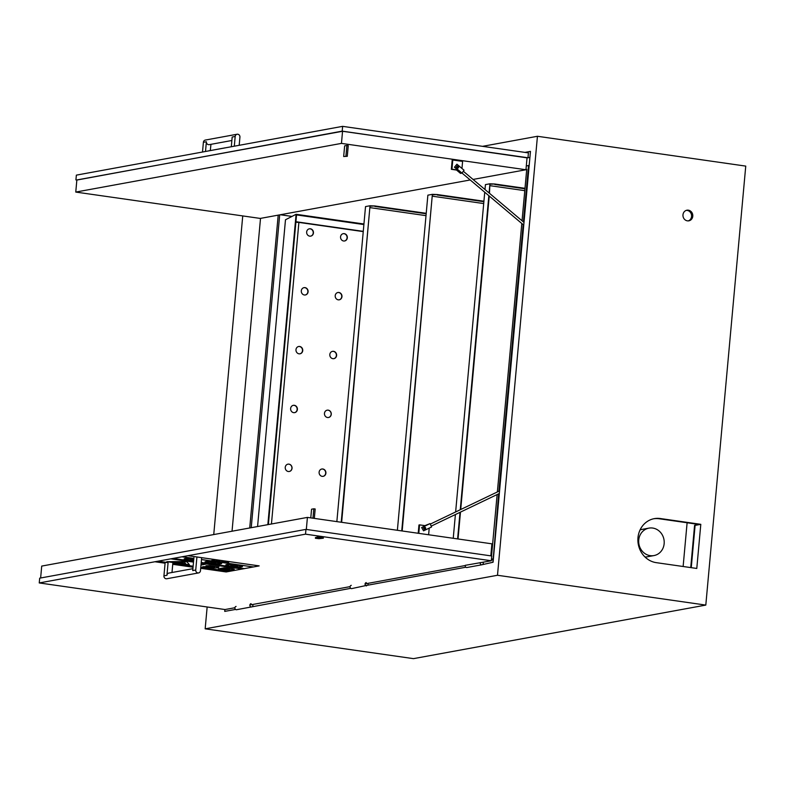 <?xml version="1.0" encoding="UTF-8"?>
<svg xmlns="http://www.w3.org/2000/svg" width="785" height="785" viewBox="0 0 785 785"><rect width="100%" height="100%" fill="white"/><g stroke="black" fill="none" stroke-linecap="round" stroke-linejoin="round"><path stroke-width="1.18" d="M242.742 215.924L213.746 534.565M207.152 606.982L205.17 628.824L497.494 575.268L705.803 605.088L745.75 166.106L537.44 136.276L497.494 575.268M524.988 152.398L530.464 151.387L493.068 562.237L481.745 564.798A1.678 1.531 -100.4 0 1 480.263 562.58A1.678 1.531 79.6 0 0 481.745 564.798L466.751 567.545A1.678 1.531 -100.4 0 1 465.269 565.328A1.678 1.531 -100.4 0 0 466.751 567.545M483.02 562.276A1.678 1.531 -100.4 0 1 483.02 564.081A1.678 1.531 79.6 0 0 483.02 562.276M350.699 588.328L236.393 609.749A1.678 1.531 -100.4 0 1 236.079 606.432M252.662 606.285A1.678 1.531 79.6 0 0 252.672 604.479M251.072 603.685A1.678 1.531 79.6 0 0 251.386 607.001M465.868 567.221L366.615 585.404M235.52 609.425L224.745 611.397L224.912 609.523M537.44 136.276L482.549 146.334M232.036 531.219L260.512 218.377M351.258 585.335A1.678 1.531 79.6 0 0 351.523 588.642L366.566 585.404M367.841 585.188A1.678 1.531 79.6 0 0 367.851 583.383M366.252 582.588A1.678 1.531 79.6 0 0 366.516 585.895M527.029 157.932L529.738 157.442M523.84 222.292L529.983 156.657M653.689 518.767A22.314 20.351 -100.4 0 1 659.115 518.748L699.082 524.478L694.588 525.302L695.098 525.371L691.251 567.663M686.326 210.36A5.397 4.916 -100.4 0 1 688.259 220.889M700.799 524.331L696.786 568.458L656.299 562.659A22.314 20.351 -100.4 0 1 637.911 540.983A22.314 20.351 -100.4 0 1 654.288 518.64A22.314 20.351 -100.4 0 1 660.313 518.532L700.799 524.331L695.098 525.371M529.002 165.527L526.313 165.87M493.196 558.998L498.671 493.804M498.907 491.214L523.163 224.647M523.409 221.939L528.55 165.458M493.137 559.597L491.381 559.921M491.449 559.175L492.745 558.94M278.204 215.139L249.728 527.971M525.979 169.55L526.715 169.413L522.045 220.781M521.799 223.489L497.366 491.959M497.131 494.54L491.577 555.535L490.831 555.672M251.229 527.697L279.695 214.864M523.585 225.001L499.378 490.988M499.142 493.579L492.892 562.276M650.196 555.643A13.944 12.717 79.6 0 0 653.964 555.574A13.944 12.717 79.6 0 0 663.963 539.56A13.944 12.717 79.6 0 0 648.93 528.128A13.944 12.717 79.6 0 0 638.696 542.092A13.944 12.717 79.6 0 0 650.196 555.643M640.04 529.993A13.944 12.717 -100.4 0 1 642.258 529.355L648.93 528.128M653.964 555.574L647.282 556.791A13.944 12.717 -100.4 0 1 644.985 556.987M688.376 210.184A5.397 4.916 -100.4 0 1 688.867 220.82A5.397 4.916 -100.4 0 1 682.96 215.61A5.397 4.916 -100.4 0 1 688.376 210.184M694.588 525.302L690.731 567.594M683.127 566.505L687.111 522.761M205.17 628.824L413.469 658.644L705.803 605.088M280.314 214.747L291.981 216.424M234.303 146.196L235.186 136.472A2.6 2.375 -100.4 0 1 237.09 134.245L205.297 140.073A2.6 2.375 79.6 0 0 203.393 142.301L206.386 141.751A2.6 2.375 -100.4 0 0 209.232 144.646L231.869 140.495M237.09 134.245A2.6 2.375 -100.4 0 1 239.925 137.149L239.189 145.304M205.513 151.436L206.386 141.751M225.246 147.855L210.292 150.563L210.959 144.332M231.3 146.746L232.183 137.022L235.186 136.472M202.51 151.986L203.393 142.301M473.041 179.441L525.96 169.746L341.455 143.39L75.762 192.07L260.257 218.426L470.205 179.961M343.673 156.519L344.644 145.863L346.891 145.451L348.246 145.637L347.284 156.303L343.673 156.519L347.284 156.303M452.778 160.003L452.18 160.12L451.346 169.315L451.944 169.197L452.778 160.003L462.6 161.406L461.963 168.471M346.891 145.451L345.93 156.107M525.96 169.746L527.059 157.628L342.554 131.272L76.861 179.951L75.762 192.07M342.554 131.272L341.455 143.39M355.32 128.161L360.57 128.917M527.991 157.667L528.423 152.889L342.633 126.356L342.201 131.134L527.039 157.844M76.851 180.05L342.201 131.134M75.929 179.912L76.361 175.133L342.633 126.356M457.204 168.088A1.119 1.02 79.6 0 0 456.86 166.224A1.119 1.02 -100.4 0 1 457.204 168.088M457.135 166.037A1.119 1.02 -100.4 0 1 457.527 168.176A1.119 1.02 79.6 0 0 457.135 166.037M457.792 170.041L451.944 169.197M458.077 170.276L451.346 169.315M490.821 555.849L491.91 543.828L307.416 517.403L41.713 566.083L40.634 577.986M314.324 518.394L315.177 508.994L313.823 508.798L311.566 509.21L310.781 517.894M312.97 518.198L313.823 508.798M306.327 529.433L307.416 517.403M317.022 537.637L317.091 536.901L323.381 537.47L323.322 538.206L317.022 537.637L315.393 538.284L318.936 538.696L323.322 538.206M315.599 537.656L317.061 537.215M196.907 557.154L195.73 570.028A2.6 2.375 79.6 0 0 198.576 572.922A2.6 2.375 79.6 0 0 200.469 570.705L201.647 557.831M192.904 568.674L168.844 573.079A2.6 2.375 79.6 0 0 166.94 575.297L168.108 562.433M198.576 572.922L166.783 578.751A2.6 2.375 -100.4 0 1 163.937 575.847L166.94 575.297M172.847 563.11L171.993 572.5M193.905 557.703L192.737 570.577L195.73 570.028M165.105 562.982L163.937 575.847M234.872 607.747L225.03 609.543L39.25 582.941L39.682 578.162L305.954 529.384L491.734 555.986L491.302 560.765L465.269 565.328M465.22 565.543L365.045 583.893M350.051 586.64L249.865 604.999M39.25 582.941L305.522 534.163L305.954 529.384M491.302 560.765L305.522 534.163M423.978 527.412A1.119 1.02 -100.4 0 1 424.322 529.276A1.119 1.02 -100.4 0 0 423.978 527.412M424.646 529.355A1.119 1.02 79.6 0 0 424.253 527.216A1.119 1.02 79.6 0 1 424.646 529.355M425.421 525.705L419.563 524.871L418.798 533.358M419.563 524.871L418.964 524.979L418.209 533.27M428.62 534.762L429.218 528.119M424.057 529.11A1.119 1.02 79.6 0 0 423.792 527.657M423.753 528.688A1.119 1.02 -100.4 0 1 424.479 527.147A1.119 1.02 -100.4 0 1 424.881 529.345A1.119 1.02 -100.4 0 1 423.753 528.688M421.653 527.51L423.557 530.837L421.653 527.51L427.266 524.822M425.136 525.665L427.207 524.674M424.921 525.636L430.101 523.595L422.104 527.432M430.101 523.595L431.554 527L423.557 530.837M456.733 166.371A1.119 1.02 -100.4 0 1 458.558 166.881A1.119 1.02 -100.4 0 1 456.693 167.627A1.119 1.02 -100.4 0 1 456.733 166.371M456.939 167.921A1.119 1.02 79.6 0 0 456.674 166.469M454.446 167.215L456.929 164.222L454.446 167.215L459.912 171.827L457.194 170.149M456.929 164.222L464.033 170.217L462.002 173.122L460.51 173.397L456.536 170.051M462.002 173.122L454.898 167.126M205.111 567.319L213.01 568.055L218.181 567.781L218.966 566.996L209.664 565.681L205.994 565.789L205.896 566.427L212.745 567.378L203.904 566.623L202.432 566.888L205.111 567.319M218.976 566.966L209.664 565.642L205.994 565.749L205.896 566.427M210.36 566.338L213.755 567.202L210.351 566.378L214.982 566.701M214.256 567.084L214.982 566.662M202.432 566.848L212.755 567.339M206.21 563.708L208.359 563.944L206.406 563.669M206.416 563.63L208.781 563.758M206.033 563.581L204.306 563.326L206.681 563.424M204.11 563.365L206.259 563.65M205.827 563.453L204.797 563.434L205.827 563.453M205.081 563.444L205.641 563.444M211.126 564.101L209.134 563.885M208.525 564.111L210.321 564.022M217.416 565.102L216.542 565.259L217.416 565.102M216.552 565.229L217.259 565.092M216.778 564.964L217.847 565.023M220.143 561.717L223.205 561.785M222.263 561.923L221.193 561.824M219.466 561.216L217.337 561.147L220.075 561.501M217.337 561.108L219.466 561.177M217.837 561.187L218.367 561.422L217.837 561.226M219.623 561.422L218.014 561.196L219.623 561.422M218.171 561.177L219.623 561.383M219.545 561.54L218.367 561.422M212.117 560.627L214.609 560.559L212.117 560.627M214.59 560.667L212.804 560.284M211.587 560.48L214.079 560.49M212.176 560.451L213.736 560.618M203.963 563.071L202.677 563.051M202.658 563.277L203.374 563.11M214.276 560.902L214.845 560.932M216.788 561.157L215.983 560.873M215.482 560.863L217.573 560.981M214.845 560.892L215.895 561.089M212.617 564.503L211.126 564.493M212.156 564.307L211.322 564.454L212.166 564.268M211.322 564.425L212.078 564.435M225.58 562.325L223.509 562.256M225.05 562.246L223.382 562.011L225.05 562.246M223.705 562.188L225.05 562.207M213.795 564.768L215.051 564.837M225.58 562.433L228.621 562.56L225.609 562.443M227.836 562.737L226.786 562.394M228.621 562.56L226.531 562.482M226.944 562.678L225.324 562.482M218.348 568.85L224.186 567.79L230.211 568.33L224.186 567.82L218.338 568.889L228.415 570.332L234.234 569.272L230.201 568.36L234.244 569.233M224.029 568.752L228.818 568.615C230.476 568.821 230.388 569.086 228.553 569.4L223.784 569.537C222.135 569.331 222.214 569.066 224.029 568.752C222.224 569.027 222.135 569.292 223.784 569.508C222.135 569.331 222.214 569.066 224.029 568.752M223.784 569.508L228.553 569.361C230.388 569.046 230.476 568.791 228.818 568.585M228.818 568.615C230.476 568.821 230.388 569.086 228.553 569.4L228.553 569.361M171.14 558.812L188.017 555.692L171.14 558.812L193.512 562.021M201.166 563.11L242.271 568.997L244.037 568.674M182.316 556.771L193.836 558.42M201.49 559.519L253.447 566.956L259.148 565.907L188.017 555.692M188.017 555.721L259.148 565.877M229.298 571.372L200.783 567.329L229.298 571.372L242.006 569.046M174.623 562.394L184.063 563.62M230.554 565.7L233.626 565.102L230.554 565.7L234.676 566.289L237.747 565.73L233.626 565.141M233.626 565.102L237.747 565.73M172.062 562.08L185.908 564.062M185.947 564.101L171.797 562.08L184.298 562.099L185.947 564.101M189.401 564.729L187.056 561.923L185.064 561.628L166.822 561.677L185.064 561.599L187.065 561.883L189.401 564.758L166.842 561.667M211.881 561.844L216.591 563.669L211.764 561.834A6.506 0.775 5.2 0 1 219.8 563.326A6.506 0.775 5.2 0 1 216.591 563.699L216.591 563.699A6.506 0.775 -174.8 0 0 219.8 563.306M214.874 563.63A6.506 0.775 5.2 0 1 206.838 562.139A6.506 0.775 5.2 0 1 210.046 561.766L214.874 563.63M206.838 562.129A6.506 0.775 -174.8 0 0 214.766 563.591M220.938 563.826A8.37 1.001 -174.8 0 0 221.655 563.493A8.37 1.001 -174.8 0 0 213.412 561.736A8.37 1.001 -174.8 0 0 204.983 561.972A8.37 1.001 -174.8 0 0 211.548 563.561A8.37 1.001 -174.8 0 0 220.938 563.826M204.993 561.932L204.983 561.972A8.37 1.001 5.2 0 1 204.993 561.932A8.37 1.001 5.2 0 1 213.412 561.697A8.37 1.001 5.2 0 1 221.655 563.453A8.37 1.001 5.2 0 1 221.655 563.473L221.655 563.453M173.171 558.449L193.571 561.363M201.225 562.462L244.302 568.625L201.225 562.502M193.571 561.403L173.161 558.478M173.014 558.508L193.561 561.452M201.215 562.551L244.292 568.664M158.168 561.196L168.088 562.61M172.837 563.287L193.13 566.201M193.13 566.23L172.828 563.326M168.088 562.649L158.168 561.226M158.02 561.255L168.088 562.698M172.828 563.375L193.12 566.279M200.774 567.378L229.298 571.411M200.989 565.043L206.73 563.993L242.271 569.037L201.166 563.149M193.512 562.05L171.14 558.851M170.993 558.881L193.502 562.099M201.156 563.198L206.386 563.944L200.999 564.935M200.999 564.896L206.278 563.934M201.48 559.597L253.447 566.986L201.49 559.548M193.836 558.459L182.316 556.801M182.159 556.83L193.826 558.508M193.699 559.931L191.167 558.861A6.506 0.775 5.2 0 1 193.777 559.097M191.275 558.871L193.709 559.901M193.64 560.627A6.506 0.775 5.2 0 1 186.006 559.155A6.506 0.775 5.2 0 1 189.43 558.783L193.64 560.568A6.506 0.775 -174.8 0 1 186.016 559.146M193.797 558.871A8.37 1.001 -174.8 0 0 184.151 558.989A8.37 1.001 -174.8 0 0 193.62 560.853M184.151 558.989L184.161 558.959A8.37 1.001 5.2 0 1 184.161 558.959A8.37 1.001 5.2 0 1 193.797 558.832M226.747 565.023A7.438 0.893 -174.8 0 0 232.654 566.417A7.438 0.893 -174.8 0 0 240.926 566.652A7.438 0.893 5.2 0 1 232.576 566.446A7.438 0.893 5.2 0 1 226.747 565.043A7.438 0.893 5.2 0 1 234.234 564.827A7.438 0.893 5.2 0 1 241.564 566.387A7.438 0.893 5.2 0 1 240.926 566.682A7.438 0.893 -174.8 0 0 241.564 566.368M241.77 566.809A8.37 1.001 -174.8 0 0 242.487 566.476A8.37 1.001 -174.8 0 0 234.244 564.719A8.37 1.001 -174.8 0 0 225.815 564.955A8.37 1.001 -174.8 0 0 232.38 566.544A8.37 1.001 -174.8 0 0 241.77 566.809M225.825 564.915L225.815 564.955A8.37 1.001 5.2 0 1 225.825 564.915A8.37 1.001 5.2 0 1 234.244 564.68A8.37 1.001 5.2 0 1 242.487 566.436A8.37 1.001 5.2 0 1 242.487 566.456L242.487 566.436M178.028 562.462L183.013 563.179L183.356 562.462L178.028 562.462L181.669 562.335M181.551 562.57L183.356 562.462M244.302 568.625L253.182 567.005M229.034 571.421L226.149 571.951L200.695 568.311M193.041 567.212L172.739 564.307M165.085 563.208L155.018 561.766M225.138 147.845L208.378 150.916M208.261 150.936L210.292 150.524M268.372 524.557L296.544 214.913L363.887 224.559M295.925 221.713L363.269 231.359M257.568 526.539L285.485 219.78L296.092 214.285L267.842 524.655M363.936 224L296.092 214.285M397.377 530.287L427.874 195.161L432.378 194.337L437.265 194.543L432.329 194.798L402.165 530.974M483.913 201.225L437.265 194.543M401.743 530.915L432.378 194.337M437.216 195.004L483.874 201.686M432.633 196.24L483.697 203.56M336.853 521.623L365.525 206.583L370.029 205.758L374.916 205.964L369.98 206.219L341.642 522.31M426.226 213.314L374.916 205.964M341.22 522.251L370.029 205.758M374.867 206.426L426.176 213.775M370.284 207.672L426.01 215.649M484.983 189.509L485.424 184.612L489.928 183.788L494.815 184.004L489.879 184.249L489.487 193.316M524.998 188.321L494.815 184.004M489.241 196.024L460.707 509.524M460.471 512.105L458.028 538.971M457.606 538.912L460.03 512.32M460.265 509.73L488.839 195.691M489.084 192.973L489.928 183.788M494.766 184.465L524.949 188.783M490.183 185.702L524.782 190.657M453.239 538.284L455.398 514.538M455.634 511.948L484.737 192.227M289.204 471.5A3.719 3.395 79.6 0 0 287.86 464.18M288.311 471.5A3.719 3.395 -100.4 0 1 287.977 464.161A3.719 3.395 -100.4 0 1 291.981 467.212A3.719 3.395 -100.4 0 1 288.311 471.5M294.552 412.655A3.719 3.395 79.6 0 0 293.217 405.345M293.668 412.655A3.719 3.395 -100.4 0 1 293.325 405.325A3.719 3.395 -100.4 0 1 297.338 408.367A3.719 3.395 -100.4 0 1 293.668 412.655M333.782 358.666A3.719 3.395 79.6 0 0 332.438 351.356M332.889 358.676A3.719 3.395 -100.4 0 1 332.555 351.337A3.719 3.395 -100.4 0 1 336.559 354.378A3.719 3.395 -100.4 0 1 332.889 358.676M344.487 240.995A3.719 3.395 79.6 0 0 343.153 233.685M343.594 240.995A3.719 3.395 -100.4 0 1 343.261 233.665A3.719 3.395 -100.4 0 1 347.274 236.707A3.719 3.395 -100.4 0 1 343.594 240.995M305.267 294.983A3.719 3.395 79.6 0 0 303.923 287.673M304.374 294.983A3.719 3.395 -100.4 0 1 304.04 287.644A3.719 3.395 -100.4 0 1 308.044 290.695A3.719 3.395 -100.4 0 1 304.374 294.983M310.625 236.148A3.719 3.395 79.6 0 0 309.28 228.837M309.732 236.148A3.719 3.395 -100.4 0 1 309.388 228.808A3.719 3.395 -100.4 0 1 313.401 231.86A3.719 3.395 -100.4 0 1 309.732 236.148M339.14 299.831A3.719 3.395 79.6 0 0 337.795 292.52M338.247 299.831A3.719 3.395 -100.4 0 1 337.913 292.501A3.719 3.395 -100.4 0 1 341.917 295.543A3.719 3.395 -100.4 0 1 338.247 299.831M299.909 353.819A3.719 3.395 79.6 0 0 298.575 346.509M299.016 353.819A3.719 3.395 -100.4 0 1 298.683 346.489A3.719 3.395 -100.4 0 1 302.686 349.531A3.719 3.395 -100.4 0 1 299.016 353.819M328.424 417.512A3.719 3.395 79.6 0 0 327.09 410.192M327.531 417.512A3.719 3.395 -100.4 0 1 327.198 410.172A3.719 3.395 -100.4 0 1 331.211 413.224A3.719 3.395 -100.4 0 1 327.531 417.512M323.077 476.348A3.719 3.395 79.6 0 0 321.732 469.037M322.184 476.348A3.719 3.395 -100.4 0 1 321.85 469.008A3.719 3.395 -100.4 0 1 325.853 472.06A3.719 3.395 -100.4 0 1 322.184 476.348M295.876 222.253L298.889 222.4L271.443 523.997M363.249 231.614L298.889 222.4M660.313 518.532L659.115 518.748M315.619 537.48L315.55 538.216M315.462 537.548L315.393 538.284M499.564 490.9L430.317 524.086M499.329 493.49L431.191 526.136M523.997 222.43L463.327 171.238M523.752 225.138L462.041 173.073"/></g></svg>
